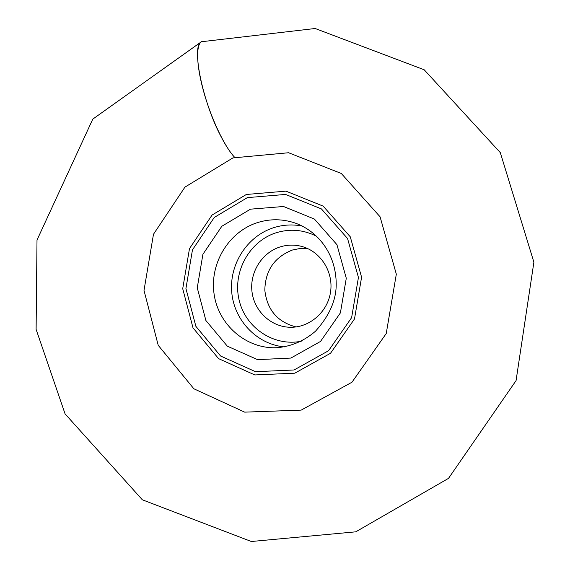 <?xml version="1.0" encoding="UTF-8"?>
<svg xmlns="http://www.w3.org/2000/svg" width="570" height="570" viewBox="0 0 570 570"><rect width="100%" height="100%" fill="white"/><g stroke="black" fill="none" stroke-linecap="round" stroke-linejoin="round"><path stroke-width="0.85" d="M301.174 410.122L244.672 412.139L193.85 388.769L158.225 345.32L144.003 290.415L153.48 234.256L184.944 187.117L232.895 157.911L288.605 152.746L341.316 173.487L380.076 216.799L396.321 274.17L386.232 333.543L351.982 382.214L301.174 410.122M280.276 246.867C287.508 244.658 294.768 244.537 302.05 246.518C320.76 251.612 333.628 271.961 330.55 292.018C327.665 312.096 309.439 327.828 290.059 327.266C270.95 326.895 254.22 311.092 251.983 291.669C249.589 272.275 262.008 252.503 280.276 246.867M296.037 326.938C277.462 322.029 267.059 309.788 264.822 290.208C265.264 270.486 274.462 257.091 292.417 250.023L299.977 248.506L307.679 248.57M234.655 157.334C224.416 146.611 210.701 117.634 203.255 90.145C195.745 62.629 195.916 41.973 202.927 41.197L201.424 41.738L315.16 28.5L424.201 69.782L500.303 152.632L533.891 262.193L516.064 380.61L448.526 478.358L355.758 531.824L251.32 541.5L142.336 499.79L65.08 413.891L36.11 329.367L37.007 240.034L92.782 119.123L201.424 41.738C191.028 45.457 202.557 102.287 221.338 137.178C226.055 146.169 230.494 152.888 234.655 157.334M294.084 369.973L255.524 371.697L220.561 356.001L195.866 326.311L185.934 288.534L192.475 249.824L214.277 217.448L247.366 197.626L285.556 194.434L321.394 208.905L347.558 238.524L358.437 277.462L351.612 317.668L328.512 350.757L294.084 369.973M250.494 209.169L221.83 226.262L202.92 254.277L197.256 287.807L205.891 320.511L227.309 346.154L257.569 359.649L290.857 358.074L320.518 341.437L340.397 312.887L346.282 278.238L336.934 244.672L314.426 219.072L283.511 206.497L250.494 209.169M294.797 373.186L254.811 374.946L218.581 358.637L193.002 327.857L182.714 288.705L189.489 248.591L212.076 215.04L246.354 194.47L285.948 191.135L323.133 206.112L350.286 236.828L361.587 277.219L354.504 318.943L330.522 353.272L294.797 373.186M257.555 222.585C270.08 218.695 282.57 218.837 295.025 223.005C318.067 231.142 335.951 253.949 336.207 283.639C336.407 299.884 329.481 315.752 315.431 331.263C303.953 341.109 290.978 346.603 276.5 347.729C246.09 348.975 218.474 324.864 214.106 294.206C209.461 263.589 228.627 231.705 257.555 222.585M284.295 346.902C256.735 344.252 234.028 320.226 231.726 292.104C229.247 263.988 247.401 235.937 273.799 227.637C283.155 224.722 292.638 224.188 302.243 226.055M301.231 341.245C273.472 346.859 245.036 327.408 238.98 299.457C232.567 271.591 249.575 241.003 276.407 232.681C290.329 228.506 303.796 229.746 316.806 236.393"/></g></svg>
